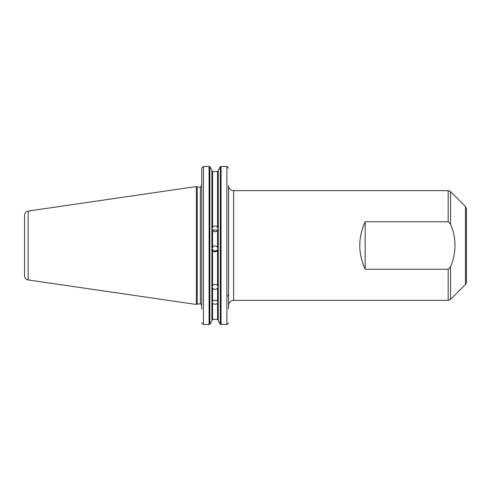 <?xml version="1.0" encoding="UTF-8"?>
<svg xmlns="http://www.w3.org/2000/svg" width="491" height="491" viewBox="0 0 491 491"><rect width="100%" height="100%" fill="white"/><g stroke="black" fill="none" stroke-linecap="round" stroke-linejoin="round"><path stroke-width="0.74" d="M365.157 269.24C358 253.411 358 237.589 365.157 221.76L365.157 269.24L448.166 269.24L448.166 300.369L450.554 299.381L450.554 266.858L448.166 269.24M365.157 221.76L448.166 221.76L450.554 224.142C456.477 238.38 456.477 252.62 450.554 266.858M466.45 222.251L466.45 282.086A3.376 3.376 0 0 1 465.462 284.473L450.554 299.381M465.462 284.473L465.462 206.527L466.45 208.914L466.45 282.086M448.166 300.369L233.642 300.369L233.642 190.631A5.063 5.063 0 0 1 228.573 185.567L228.573 309.146M212.922 230.819A2.952 2.885 180 0 1 217.212 230.819M217.562 230.383C215.899 232.145 214.242 232.145 212.578 230.383L212.112 228.788L212.578 227.278C214.242 225.541 215.899 225.541 217.562 227.278L218.022 228.788L217.562 230.383L217.562 247.274L218.022 248.869L217.562 250.447C215.899 252.239 214.242 252.239 212.578 250.447L212.112 248.869L212.578 247.274C214.242 245.475 215.899 245.475 217.562 247.274M217.998 248.464A2.952 2.952 0 0 1 212.143 248.464M212.112 286.983L212.578 285.535C214.242 283.994 215.899 283.994 217.562 285.535L218.022 286.983L217.562 288.217C215.899 289.702 214.242 289.702 212.578 288.217L212.112 286.983M212.112 302.425L212.578 301.204C214.242 299.958 215.899 299.958 217.562 301.204L218.022 302.425L217.562 303.352C215.899 304.524 214.242 304.524 212.578 303.352L212.112 302.425M212.578 303.352L212.578 319.408L211.903 320.114L212.578 319.408L217.562 319.408L218.237 320.114L217.562 319.408L217.562 303.352M217.562 227.278L217.562 171.592L218.237 170.886L217.562 171.592L212.578 171.592L211.903 170.886L212.578 171.592L212.578 227.278M219.802 167.462L218.237 170.279L219.802 167.462L221.042 166.474L226.885 166.474L228.573 168.247L226.885 166.474L226.885 324.526L220.306 324.207L218.237 320.721L219.802 323.538M228.536 323.139L226.885 324.526L228.536 323.139M218.237 170.279L218.237 320.721M201.776 167.861L203.421 166.474L209.098 166.474L210.338 167.462L211.903 170.279L211.903 320.721L210.338 323.538L209.098 324.526L203.421 324.526L201.733 322.753L203.421 324.526L203.421 166.474L201.776 167.861M210.338 323.538L211.903 320.721M211.903 170.279L210.338 167.462M28.159 211.062C25.925 211.566 24.722 212.953 24.55 215.236L24.55 275.764A4.223 4.223 0 0 0 28.159 279.938L28.159 211.062L196.332 186.537L196.332 304.463L197.204 303.954L197.204 187.046L200.383 187.046L201.733 185.696L201.733 168.247L201.733 309.146M227.223 296.147L228.573 294.796M200.383 187.046L200.383 303.954A1.35 1.35 0 0 1 201.733 305.304M233.642 190.631L448.166 190.631L448.166 221.76M465.462 206.527L450.554 191.619L450.554 224.142M212.578 230.383L212.578 247.274M212.578 250.447L212.578 285.535M212.578 288.217L212.578 301.204M217.562 250.447L217.562 285.535M217.562 288.217L217.562 301.204M221.042 166.474L221.042 324.526M220.306 166.793L220.306 324.207M209.829 166.793L209.829 324.207M209.098 166.474L209.098 324.526M448.166 190.631L450.554 191.619M233.642 300.369C230.561 300.67 228.874 302.358 228.573 305.433M28.159 279.938L196.332 304.463M197.204 187.046L196.332 186.537M197.204 303.954L200.383 303.954"/></g></svg>
